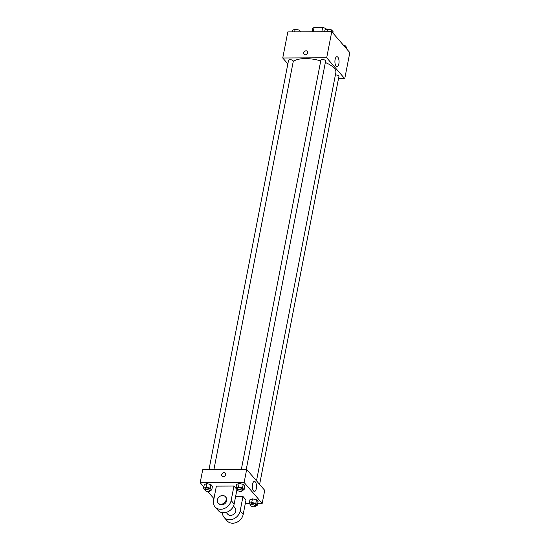 <?xml version="1.0" encoding="UTF-8"?>
<svg xmlns="http://www.w3.org/2000/svg" width="550" height="550" viewBox="0 0 550 550"><rect width="100%" height="100%" fill="white"/><g stroke="black" fill="none" stroke-linecap="round" stroke-linejoin="round"><path stroke-width="0.82" d="M325.676 29.707L325.896 28.579L326.576 29.377M313.239 31.783L314.064 27.541A8.642 3.424 -169 0 0 312.709 28.648L312.097 31.79M314.064 27.541L322.657 27.5A8.642 3.424 -169 0 1 325.896 28.579M321.832 31.742L322.657 27.5M287.849 63.917L282.741 58.004L287.815 31.914L331.76 31.687L349.814 52.594L344.74 78.684L338.477 78.719M320.746 60.885A22.516 8.924 -169 0 0 305.319 58.589A22.516 8.924 -169 0 0 293.226 61.573M256.499 480.831L335.844 72.641A22.516 8.924 -169 0 0 325.346 62.514M282.741 58.004L326.686 57.778L344.74 78.684M259.614 484.433L338.924 76.416A2.413 0.956 -169 0 0 335.651 74.91A2.413 0.956 -169 0 0 335.404 74.917M213.909 469.611L293.294 61.194A2.413 0.956 -169 0 0 290.022 59.689A2.413 0.956 -169 0 0 288.558 60.273L208.986 469.631M241.326 469.466L320.897 60.108A2.413 0.956 11 0 1 323.448 59.627A2.413 0.956 11 0 1 325.634 61.029L246.249 469.446M326.686 57.778L331.76 31.687M335.108 59.537A5.005 2.069 -90.3 0 1 336.957 56.705A5.005 2.069 -90.3 0 1 339.048 61.696A5.005 2.069 -90.3 0 1 337.006 66.715A5.005 2.069 -90.3 0 1 335.108 59.537M305.312 54.814A2.214 1.815 139.2 0 1 304.026 54.264A2.214 1.815 139.2 0 1 304.514 51.446A2.214 1.815 139.2 0 1 307.374 51.37A2.214 1.815 139.2 0 1 307.423 53.549A2.214 1.815 139.2 0 1 305.312 54.814M304.026 54.264A2.214 1.815 139.2 0 1 304.514 51.446A2.214 1.815 139.2 0 1 307.374 51.37M203.83 486.929L200.186 482.714L202.723 469.666L246.668 469.439L264.722 490.346L262.185 503.394L257.716 503.415M324.624 31.721L324.968 29.968L327.484 29.04L331.561 29.934L333.121 31.742L332.881 32.986M326.961 31.714L327.484 29.04M331.217 31.694L331.561 29.934M343.221 44.969L344.843 45.32L346.411 47.128L346.17 48.379M344.603 46.564L344.843 45.32M292.284 31.893L292.627 30.133L295.137 29.212L299.221 30.099L300.726 31.845M294.621 31.879L295.137 29.212M298.877 31.859L299.221 30.099M237.394 489.706L235.929 488.008L238.446 487.087L242.522 487.981L244.083 489.789L242.158 490.497M242.096 490.806L242.378 489.362A2.413 0.956 -169 0 0 239.106 487.857A2.413 0.956 -169 0 0 237.641 488.441L237.359 489.892A2.413 0.956 -169 0 0 239.546 491.288A2.413 0.956 -169 0 0 242.096 490.806A2.413 0.956 -169 0 0 238.824 489.301A2.413 0.956 -169 0 0 237.359 489.892M235.929 488.008L236.637 484.385L239.147 483.464L243.231 484.351L244.791 486.166L244.083 489.789M238.446 487.087L239.147 483.464L243.231 484.351L244.791 486.166M242.522 487.981L243.231 484.351M250.683 505.092L249.219 503.401L251.735 502.48L255.812 503.367L257.373 505.175L255.441 505.883M255.386 506.199L255.667 504.749A2.413 0.956 -169 0 0 252.395 503.243A2.413 0.956 -169 0 0 250.931 503.828L250.649 505.278A2.413 0.956 -169 0 0 252.835 506.674A2.413 0.956 -169 0 0 255.386 506.199A2.413 0.956 -169 0 0 252.113 504.694A2.413 0.956 -169 0 0 250.649 505.278M249.219 503.401L249.92 499.778L252.436 498.857L256.513 499.744L258.081 501.552L257.373 505.175M251.735 502.48L252.436 498.857L256.513 499.744L258.081 501.552M255.812 503.367L256.513 499.744M205.054 489.871L203.589 488.18L206.106 487.252L210.183 488.146L211.743 489.954L209.818 490.662M209.756 490.978L210.038 489.527A2.413 0.956 -169 0 0 206.766 488.022A2.413 0.956 -169 0 0 205.301 488.606L205.019 490.057A2.413 0.956 -169 0 0 207.206 491.453A2.413 0.956 -169 0 0 209.756 490.978A2.413 0.956 -169 0 0 206.484 489.473A2.413 0.956 -169 0 0 205.019 490.057M203.589 488.18L204.298 484.55L206.807 483.629L210.884 484.522L212.451 486.331L211.743 489.954M206.106 487.252L206.807 483.629L210.884 484.522L212.451 486.331M210.183 488.146L210.884 484.522M221.698 474.636A2.214 1.815 -40.8 0 0 222.035 476.073A2.214 1.815 139.2 0 1 221.698 474.636A2.214 1.815 139.2 0 1 223.279 472.794A2.214 1.815 139.2 0 1 225.383 473.179A2.214 1.815 -40.8 0 0 223.279 472.801A2.214 1.815 -40.8 0 0 221.698 474.636M225.383 473.179A2.214 1.815 139.2 0 1 224.895 475.998A2.214 1.815 139.2 0 1 222.035 476.073M200.186 482.714L244.131 482.487L246.668 469.439L264.722 490.346M202.723 469.666L246.668 469.439M256.3 488.586A5.005 2.069 -90.3 0 1 254.451 491.425A5.005 2.069 -90.3 0 1 252.354 486.427A5.005 2.069 -90.3 0 1 254.403 481.408A5.005 2.069 -90.3 0 1 256.3 488.586M244.131 482.487L262.185 503.394M249.274 503.463L245.314 503.484M213.95 498.644L207.811 491.542M249.92 499.778L252.436 498.857M236.637 484.385L239.147 483.464M204.298 484.55L206.807 483.629M235.606 496.533L242.983 496.492L245.994 499.978L243.176 514.47A9.652 7.913 139.2 0 1 236.28 522.5A9.652 7.913 139.2 0 1 227.081 520.822L224.077 517.337A9.652 7.913 139.2 0 1 222.427 512.676M216.384 486.131L233.956 486.042L231.137 500.534A9.652 7.913 139.2 0 1 224.242 508.564A9.652 7.913 139.2 0 1 215.05 506.887A9.652 7.913 139.2 0 1 213.565 500.624L216.384 486.131M215.05 506.887L218.054 510.373A9.652 7.913 -40.8 0 0 227.253 512.043A9.652 7.913 -40.8 0 0 234.149 504.02L236.968 489.521L233.956 486.042M233.489 506.096L235.029 507.877A4.826 3.953 139.2 0 1 235.139 512.634A4.826 3.953 139.2 0 1 230.532 515.384A4.826 3.953 139.2 0 1 227.728 514.188L226.188 512.401M243.176 514.47L240.164 510.984L242.983 496.492M240.164 510.984A9.652 7.913 139.2 0 1 233.269 519.014A9.652 7.913 139.2 0 1 224.077 517.337M225.404 496.726L226.002 497.427A4.826 3.953 139.2 0 1 226.112 502.178A4.826 3.953 139.2 0 1 221.506 504.928A4.826 3.953 139.2 0 1 218.701 503.731L218.096 503.037A4.826 3.953 139.2 0 1 219.161 496.891A4.826 3.953 139.2 0 1 225.404 496.726A4.826 3.953 139.2 0 1 225.514 501.483A4.826 3.953 139.2 0 1 220.907 504.233A4.826 3.953 139.2 0 1 218.096 503.037M234.149 504.02L231.137 500.534"/></g></svg>
